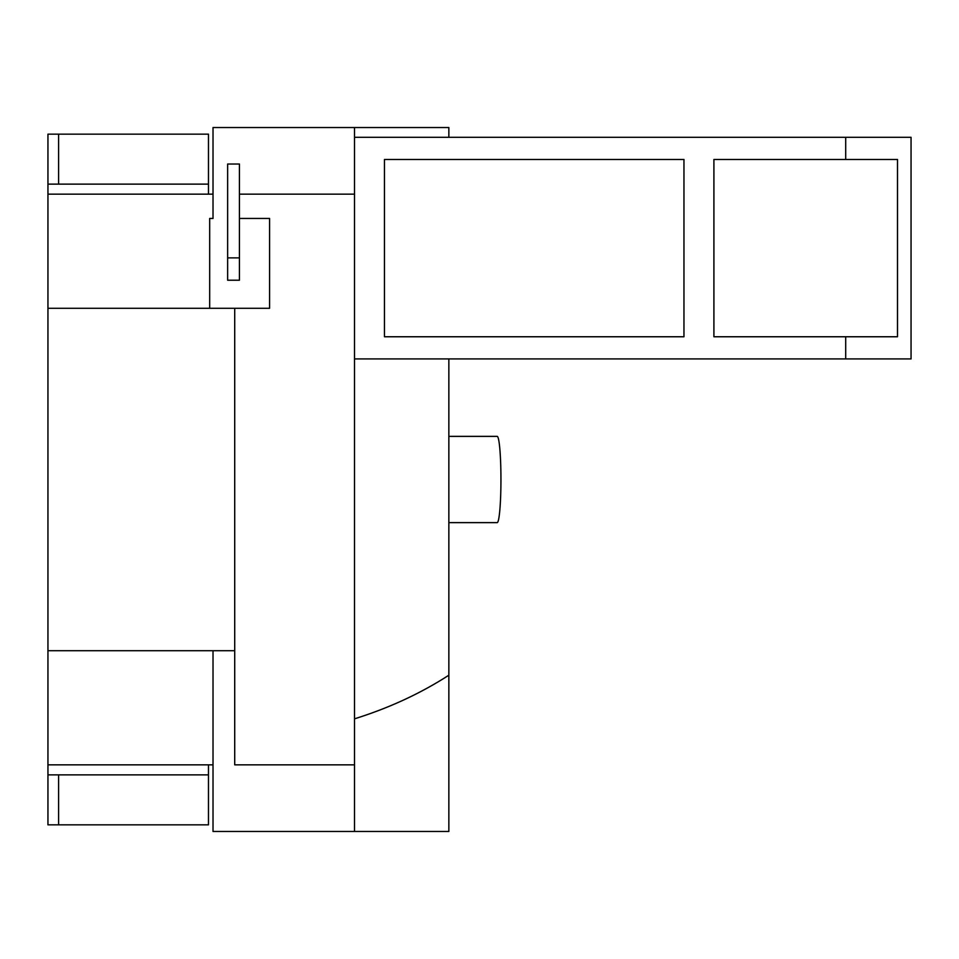 <?xml version="1.0" encoding="UTF-8"?>
<svg xmlns="http://www.w3.org/2000/svg" width="959" height="959" viewBox="0 0 959 959"><rect width="100%" height="100%" fill="white"/><g stroke="black" fill="none" stroke-linecap="round" stroke-linejoin="round"><path stroke-width="1.44" d="M58.595 134.164L208.475 134.164L208.475 184.128L58.595 184.128L58.595 134.164L47.95 134.164L47.95 184.128L58.595 184.128M208.475 194.162L208.475 184.128M58.595 774.872L208.475 774.872L208.475 824.836L58.595 824.836L58.595 774.872L47.95 774.872L47.95 824.836L58.595 824.836M208.475 774.872L208.475 764.838M227.643 257.875L227.643 164.025L239.438 164.025L239.438 257.875L227.643 257.875L227.643 280.22L239.438 280.22L239.438 257.875M47.95 184.128L47.95 308.295L269.575 308.295L269.575 218.448L239.438 218.448M47.95 308.295L47.95 650.705L234.715 650.705L234.715 308.295M47.95 650.705L47.95 774.872M239.438 194.162L354.518 194.162L354.518 764.838L234.715 764.838L234.715 650.705M209.673 308.295L209.673 218.448L213.018 218.448L213.018 127.535L354.518 127.535L354.518 194.162M448.848 436.369L497.182 436.369A43.131 3.764 90 0 1 500.946 479.5A43.131 3.764 90 0 1 497.182 522.631L448.848 522.631M213.018 650.705L213.018 831.465L448.848 831.465L448.848 675.208C420.522 693.477 389.078 708.03 354.518 718.83M384.463 159.47L683.959 159.47L683.959 336.765L384.463 336.765L384.463 159.47M713.904 336.765L713.904 159.47L897.492 159.47L897.492 336.765L713.904 336.765M354.518 764.838L354.518 831.465M354.518 127.535L448.848 127.535L448.848 137.305M448.848 358.93L448.848 675.208M845.694 159.47L845.694 137.305L911.05 137.305L911.05 358.93L845.694 358.93L845.694 336.765M354.518 137.305L845.694 137.305M354.518 358.93L845.694 358.93M47.95 194.162L213.018 194.162M47.95 764.838L213.018 764.838"/></g></svg>
